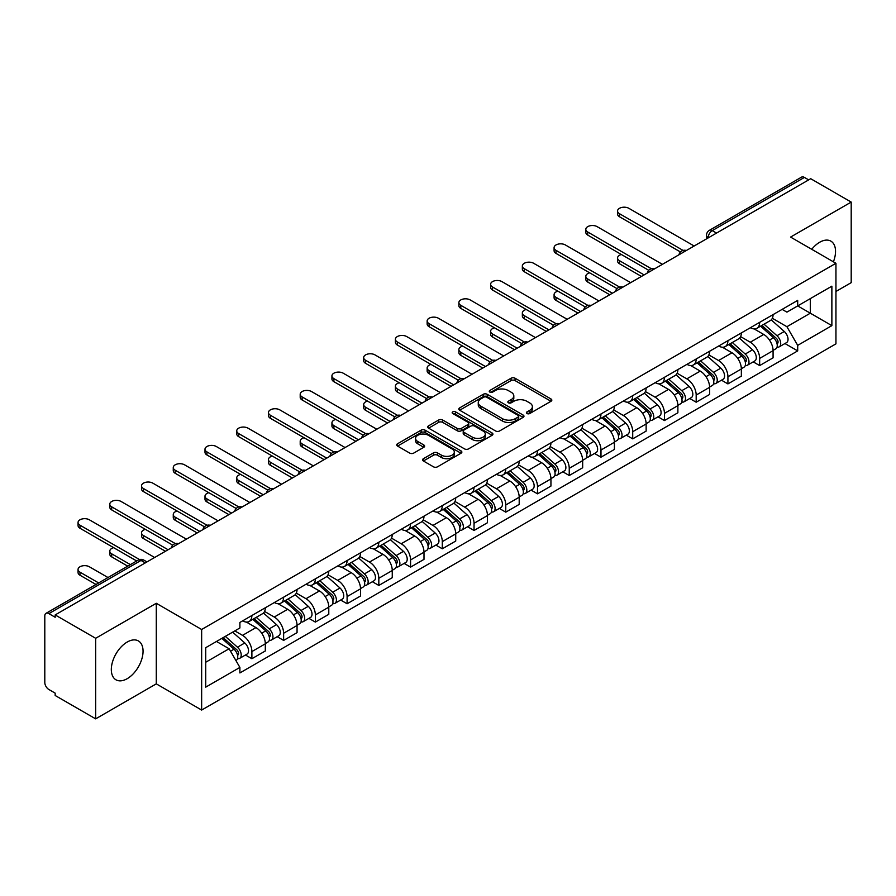 <?xml version="1.0" encoding="UTF-8"?>
<svg xmlns="http://www.w3.org/2000/svg" width="896" height="896" viewBox="0 0 896 896"><rect width="100%" height="100%" fill="white"/><g stroke="black" fill="none" stroke-linecap="round" stroke-linejoin="round"><path stroke-width="1.34" d="M526.994 413.526A1.971 1.142 0 0 0 529.782 413.526L550.995 401.285A2.822 1.635 0 0 0 551.824 400.131A2.822 1.635 0 0 0 550.995 398.978L515.054 378.224A2.822 1.635 0 0 0 511.067 378.224L489.843 390.477A1.971 1.142 0 0 0 489.272 391.283A1.971 1.142 0 0 0 489.843 392.09A1.971 1.142 0 0 0 492.643 392.09L495.387 390.499A9.038 5.219 0 0 1 508.166 390.499L511.168 392.224A9.038 5.219 0 0 1 513.811 395.92A9.038 5.219 0 0 1 511.168 399.605L508.413 401.195A1.971 1.142 0 0 0 507.842 402.002A1.971 1.142 0 0 0 508.413 402.808A1.971 1.142 0 0 0 511.213 402.808L513.957 401.218A9.038 5.219 0 0 1 526.736 401.218L529.738 402.954A9.038 5.219 0 0 1 532.381 406.638A9.038 5.219 0 0 1 529.738 410.334L526.994 411.914A1.971 1.142 0 0 0 526.411 412.72A1.971 1.142 0 0 0 526.994 413.526L526.994 411.914M127.187 678.698A22.445 12.958 120 0 0 141.848 658.918A22.445 12.958 120 0 0 138.41 640.942A22.445 12.958 120 0 0 127.187 642.051A22.445 12.958 120 0 0 112.526 661.83A22.445 12.958 120 0 0 115.965 679.806A22.445 12.958 120 0 0 127.187 678.698M833.403 261.811A22.445 12.958 120 0 0 830.883 241.136A22.445 12.958 120 0 0 819.672 242.256A22.445 12.958 120 0 0 811.731 249.301M423.405 458.696A2.822 1.635 0 0 0 422.576 459.838A2.822 1.635 0 0 0 423.405 460.992L433.485 466.816A2.822 1.635 0 0 0 437.483 466.816L461.048 453.219A2.822 1.635 0 0 0 461.866 452.066A2.822 1.635 0 0 0 461.048 450.912L425.096 430.158A2.822 1.635 0 0 0 421.109 430.158L397.544 443.766A2.822 1.635 0 0 0 396.715 444.92A2.822 1.635 0 0 0 397.544 446.062L409.73 453.096A2.822 1.635 0 0 0 413.717 453.096L423.808 447.283A2.822 1.635 0 0 0 424.626 446.13A2.822 1.635 0 0 0 423.808 444.976L417.76 441.482A7.549 4.357 0 0 1 415.554 438.402A7.549 4.357 0 0 1 420.213 434.37A7.549 4.357 0 0 1 428.445 435.322L452.11 448.974A7.549 4.357 0 0 1 454.317 452.066A7.549 4.357 0 0 1 449.658 456.086A7.549 4.357 0 0 1 441.426 455.146L437.483 452.872A2.822 1.635 0 0 0 433.485 452.872L423.405 458.696L423.405 460.992L433.485 455.213L433.485 452.872M201.645 629.485L156.285 603.288L95.659 638.288L55.171 614.925L810.712 178.707L851.2 202.082L790.574 237.082L835.946 263.278L201.645 629.485L201.645 710.058L835.946 343.851L835.946 263.278M495.589 430.965A2.822 1.635 0 0 0 499.587 430.965L523.141 417.357A2.822 1.635 0 0 0 523.97 416.203A2.822 1.635 0 0 0 523.141 415.061L487.2 394.307A2.822 1.635 0 0 0 483.213 394.307L459.648 407.904A2.822 1.635 0 0 0 458.819 409.058A2.822 1.635 0 0 0 459.648 410.211L495.589 430.965M453.544 413.952A1.971 1.142 0 0 1 455.549 414.232L492.061 435.31L468.53 448.896A2.822 1.635 0 0 1 464.542 448.896L428.59 428.142L428.59 425.835A2.822 1.635 0 0 0 427.773 426.989A2.822 1.635 0 0 0 428.59 428.142M428.59 425.835L438.682 420.011A2.822 1.635 0 0 1 442.669 420.011L457.251 428.434A2.822 1.635 0 0 0 461.238 428.434L467.936 424.57A2.822 1.635 0 0 0 468.765 423.416A2.822 1.635 0 0 0 467.936 422.262L452.76 413.504A1.971 1.142 0 0 1 452.178 412.698A1.971 1.142 0 0 1 453.398 411.634A1.971 1.142 0 0 1 455.549 411.88L492.094 432.981A2.822 1.635 0 0 1 492.923 434.134A2.822 1.635 0 0 1 492.094 435.288L492.094 432.981M95.659 638.288L95.659 718.861L55.171 695.498L55.171 693.146L48.866 689.506A5.757 3.326 -120 0 1 44.8 682.45L44.8 615.978A5.757 3.326 -120 0 1 45.987 613.346L138.141 560.134A5.757 3.326 60 0 1 141.019 560.426L48.866 613.626A5.757 3.326 -120 0 0 45.987 613.346M835.946 291.469L851.2 282.654L851.2 202.082M95.659 718.861L156.285 683.861L201.645 710.058M55.171 614.925L55.171 617.266L48.866 613.626M716.531 233.094L712.253 230.63A5.757 3.326 60 0 0 709.374 230.339L801.539 177.139A5.757 3.326 60 0 1 804.406 177.419L712.253 230.63A5.757 3.326 120 0 0 708.187 237.675L708.187 237.91M808.685 179.883L804.406 177.419M759.651 322.358A13.238 7.638 60 0 1 756.918 328.294L770.347 320.544A13.238 7.638 -120 0 0 773.08 314.597M740.6 336.605L750.299 342.205A13.238 7.638 60 0 1 759.651 358.411L773.08 350.661A13.238 7.638 -120 0 0 763.728 334.454L754.118 328.899M773.08 350.661L773.08 357.829L759.651 365.579L753.222 361.861M756.918 328.294A13.238 7.638 60 0 1 750.4 327.701M759.651 358.411L759.651 365.579M727.922 340.67A13.238 7.638 60 0 1 725.178 346.618L738.606 338.867A13.238 7.638 -120 0 0 741.35 332.92M721.482 380.184L727.922 383.902L741.35 376.141L741.35 368.984A13.238 7.638 -120 0 0 731.987 352.778L722.378 347.222M725.178 346.618A13.238 7.638 60 0 1 718.67 346.024M708.87 354.928L718.558 360.528A13.238 7.638 60 0 1 727.922 376.734L727.922 383.902M696.181 358.994A13.238 7.638 60 0 1 693.448 364.941L706.877 357.19A13.238 7.638 -120 0 0 709.61 351.243M689.752 398.507L696.181 402.214L709.61 394.464L709.61 387.307A13.238 7.638 -120 0 0 700.258 371.101L690.648 365.546M693.448 364.941A13.238 7.638 60 0 1 686.93 364.336M677.13 373.251L686.829 378.851A13.238 7.638 60 0 1 696.181 395.058L696.181 402.214M664.451 377.317A13.238 7.638 60 0 1 661.707 383.264L675.136 375.514A13.238 7.638 -120 0 0 677.88 369.566M658.011 416.83L664.451 420.538L677.88 412.787L677.88 405.63A13.238 7.638 -120 0 0 668.517 389.413L658.907 383.869M661.707 383.264A13.238 7.638 60 0 1 655.2 382.659M645.4 391.574L655.088 397.174A13.238 7.638 60 0 1 664.451 413.381L664.451 420.538M632.71 395.64A13.238 7.638 60 0 1 629.978 401.587L643.395 393.837A13.238 7.638 -120 0 0 646.139 387.89M626.282 435.142L632.71 438.861L646.139 431.11L646.139 423.954A13.238 7.638 -120 0 0 636.787 407.736L627.178 402.192M629.978 401.587A13.238 7.638 60 0 1 623.459 400.982M613.659 409.898L623.358 415.486A13.238 7.638 60 0 1 632.71 431.704L632.71 438.861M600.981 413.963A13.238 7.638 60 0 1 598.237 419.91L611.666 412.149A13.238 7.638 -120 0 0 614.41 406.213M594.541 453.466L600.981 457.184L614.41 449.434L614.41 442.266A13.238 7.638 -120 0 0 605.046 426.059L595.437 420.515M598.237 419.91A13.238 7.638 60 0 1 591.73 419.306M581.93 428.21L591.618 433.81A13.238 7.638 60 0 1 600.981 450.027L600.981 457.184M569.24 432.286A13.238 7.638 60 0 1 566.507 438.222L579.925 430.472A13.238 7.638 -120 0 0 582.669 424.536M562.811 471.789L569.24 475.507L582.669 467.757L582.669 460.589A13.238 7.638 -120 0 0 573.317 444.382L563.707 438.838M566.507 438.222A13.238 7.638 60 0 1 559.989 437.629M550.189 446.533L559.888 452.133A13.238 7.638 60 0 1 569.24 468.339L569.24 475.507M537.51 450.61A13.238 7.638 60 0 1 534.766 456.546L548.195 448.795A13.238 7.638 -120 0 0 550.939 442.859M531.07 490.112L537.51 493.83L550.939 486.08L550.939 478.912A13.238 7.638 -120 0 0 541.576 462.706L531.966 457.162M534.766 456.546A13.238 7.638 60 0 1 528.259 455.952M518.459 464.856L528.147 470.456A13.238 7.638 60 0 1 537.51 486.662L537.51 493.83M505.77 468.933A13.238 7.638 60 0 1 503.037 474.869L516.454 467.118A13.238 7.638 -120 0 0 519.198 461.182M499.341 508.435L505.77 512.154L519.198 504.403L519.198 497.235A13.238 7.638 -120 0 0 509.846 481.029L500.237 475.485M503.037 474.869A13.238 7.638 60 0 1 496.518 474.275M486.718 483.179L496.418 488.779A13.238 7.638 60 0 1 505.77 504.986L505.77 512.154M474.04 487.256A13.238 7.638 60 0 1 471.296 493.192L484.725 485.442A13.238 7.638 -120 0 0 487.469 479.506M467.6 526.758L474.04 530.477L487.469 522.726L487.469 515.558A13.238 7.638 -120 0 0 478.106 499.352L468.496 493.797M471.296 493.192A13.238 7.638 60 0 1 464.789 492.598M454.989 501.502L464.677 507.102A13.238 7.638 60 0 1 474.04 523.309L474.04 530.477M442.299 505.579A13.238 7.638 60 0 1 439.566 511.515L452.984 503.765A13.238 7.638 -120 0 0 455.728 497.829M435.87 545.082L442.299 548.8L455.728 541.05L455.728 533.882A13.238 7.638 -120 0 0 446.376 517.675L436.766 512.12M439.566 511.515A13.238 7.638 60 0 1 433.048 510.922M423.248 519.826L432.947 525.426A13.238 7.638 60 0 1 442.299 541.632L442.299 548.8M410.57 523.902A13.238 7.638 60 0 1 407.826 529.838L421.254 522.088A13.238 7.638 -120 0 0 423.998 516.141M404.13 563.405L410.57 567.123L423.998 559.373L423.998 552.205A13.238 7.638 -120 0 0 414.635 535.998L405.026 530.443M407.826 529.838A13.238 7.638 60 0 1 401.318 529.245M391.518 538.149L401.206 543.749A13.238 7.638 60 0 1 410.57 559.955L410.57 567.123M378.829 542.214A13.238 7.638 60 0 1 376.096 548.162L389.514 540.411A13.238 7.638 -120 0 0 392.258 534.464M372.4 581.728L378.829 585.446L392.258 577.685L392.258 570.528A13.238 7.638 -120 0 0 382.906 554.322L373.296 548.766M376.096 548.162A13.238 7.638 60 0 1 369.578 547.568M359.778 556.472L369.477 562.072A13.238 7.638 60 0 1 378.829 578.278L378.829 585.446M347.099 560.538A13.238 7.638 60 0 1 344.355 566.485L357.784 558.734A13.238 7.638 -120 0 0 360.528 552.787M340.659 600.051L347.099 603.758L360.528 596.008L360.528 588.851A13.238 7.638 -120 0 0 351.165 572.645L341.555 567.09M344.355 566.485A13.238 7.638 60 0 1 337.848 565.88M328.048 574.795L337.736 580.395A13.238 7.638 60 0 1 347.099 596.602L347.099 603.758M315.358 578.861A13.238 7.638 60 0 1 312.626 584.808L326.043 577.058A13.238 7.638 -120 0 0 328.787 571.11M308.93 618.374L315.358 622.082L328.787 614.331L328.787 607.174A13.238 7.638 -120 0 0 319.435 590.957L309.826 585.413M312.626 584.808A13.238 7.638 60 0 1 306.107 584.203M296.307 593.118L306.006 598.718A13.238 7.638 60 0 1 315.358 614.925L315.358 622.082M283.629 597.184A13.238 7.638 60 0 1 280.885 603.131L294.314 595.37A13.238 7.638 -120 0 0 297.058 589.434M277.189 636.686L283.629 640.405L297.058 632.654L297.058 625.486A13.238 7.638 -120 0 0 287.694 609.28L278.085 603.736M280.885 603.131A13.238 7.638 60 0 1 274.378 602.526M264.578 611.442L274.266 617.03A13.238 7.638 60 0 1 283.629 633.248L283.629 640.405M251.888 615.507A13.238 7.638 60 0 1 249.155 621.454L262.573 613.693A13.238 7.638 -120 0 0 265.317 607.757M245.459 655.01L251.888 658.728L265.317 650.978L265.317 643.81A13.238 7.638 -120 0 0 255.965 627.603L246.355 622.059M249.155 621.454A13.238 7.638 60 0 1 242.637 620.85M234.808 630.896L242.536 635.354A13.238 7.638 60 0 1 251.888 651.571L251.888 658.728M782.13 309.378L786.912 312.133L831.869 286.182L810.309 298.626L810.309 313.197L786.912 326.704L772.341 318.282M205.71 662.256L229.107 648.749L239.893 667.419L205.71 687.154L205.71 647.685L239.893 627.962L239.893 622.44L797.698 300.395L797.698 305.906L831.869 325.64L797.698 345.374L786.912 326.704M831.869 286.182L831.869 325.64M239.893 667.419L239.893 672.941L797.698 350.896L797.698 345.374M156.285 603.288L156.285 683.861M229.107 648.749L216.496 641.469M784.952 343.538L797.698 350.896M527.778 413.806L529.738 412.675A9.038 5.219 0 0 0 532.381 408.99L532.381 406.638M513.811 395.92L513.811 398.272A9.038 5.219 0 0 1 511.168 401.957L509.208 403.088M550.995 398.978L550.995 401.285L515.054 380.576A2.822 1.635 0 0 0 511.067 380.576L490.638 392.37M523.107 417.379L487.2 396.659A2.822 1.635 0 0 0 483.213 396.659L459.682 410.234M518.157 417.021A1.971 1.142 0 0 0 518.728 416.203A1.971 1.142 0 0 0 518.157 415.397L486.606 397.186A1.971 1.142 0 0 0 483.806 397.186L480.917 398.854A9.038 5.219 0 0 0 478.262 402.55A9.038 5.219 0 0 0 480.917 406.235L502.477 418.69A9.038 5.219 0 0 0 515.256 418.69L518.157 417.021L518.157 419.362A1.971 1.142 0 0 0 518.728 418.555L518.728 416.203M478.262 402.55L478.262 404.891A9.038 5.219 0 0 0 480.917 408.587L480.917 406.235M518.157 419.362L515.256 421.042A9.038 5.219 0 0 1 502.477 421.042L480.917 408.587M428.635 428.165L438.682 422.363L438.682 420.011M468.765 423.416L468.765 425.768A2.822 1.635 0 0 1 467.936 426.91L461.238 430.774A2.822 1.635 0 0 1 457.251 430.774L442.669 422.363A2.822 1.635 0 0 0 438.682 422.363M472.371 437.158A7.549 4.357 0 0 0 480.603 438.11A7.549 4.357 0 0 0 485.274 434.078A7.549 4.357 0 0 0 483.056 430.998L474.723 426.182A2.822 1.635 0 0 0 470.725 426.182L464.038 430.046A2.822 1.635 0 0 0 463.21 431.2A2.822 1.635 0 0 0 464.038 432.354L472.371 437.158L472.371 439.51A7.549 4.357 0 0 0 480.603 440.451A7.549 4.357 0 0 0 485.274 436.43L485.274 434.078M463.21 431.2L463.21 433.541A2.822 1.635 0 0 0 464.038 434.694L464.038 432.354M472.371 439.51L464.038 434.694M454.317 452.066L454.317 454.406A7.549 4.357 0 0 1 449.658 458.438A7.549 4.357 0 0 1 441.426 457.498L437.483 455.213A2.822 1.635 0 0 0 433.485 455.213M415.554 438.402L415.554 440.754A7.549 4.357 0 0 0 417.76 443.834L417.76 441.482M423.763 447.294L417.76 443.834M461.003 453.242L425.096 432.51A2.822 1.635 0 0 0 421.109 432.51L397.578 446.085M760.57 326.178L773.506 337.725A7.19 4.155 60 0 1 775.768 348.846L773.08 350.392M760.917 326.491L766.998 329.997M621.41 254.52A6.619 3.819 -0 0 0 617.557 257.992A6.619 3.819 -0 0 0 619.494 260.691L644.112 274.904M761.88 325.427L776.272 338.274A3.45 1.994 60 0 1 777.347 343.605A3.45 1.994 60 0 1 777.034 343.728M764.03 324.184L776.966 335.72A7.19 4.155 60 0 1 779.218 346.842A7.19 4.155 60 0 1 777.045 347.077M771.243 319.861L784.291 331.498A7.19 4.155 60 0 1 786.542 342.619L779.218 346.842M641.458 276.427L619.494 263.749A6.619 3.819 180 0 1 617.557 261.05L617.557 257.992M680.478 251.978L619.494 216.765A6.619 3.819 180 0 1 617.557 214.066L617.557 211.008A6.619 3.819 -0 0 0 619.494 213.707L683.099 250.432M694.154 246.008L628.846 208.309A6.619 3.819 -0 0 0 621.634 207.48A6.619 3.819 -0 0 0 617.557 211.008M728.84 344.501L741.765 356.048A7.19 4.155 60 0 1 744.027 367.17L741.339 368.715M729.176 344.814L735.269 348.32M589.68 272.843A6.619 3.819 -0 0 0 585.816 276.315A6.619 3.819 -0 0 0 587.754 279.014L612.371 293.227M730.139 343.75L744.531 356.586A3.45 1.994 60 0 1 745.618 361.928A3.45 1.994 60 0 1 745.304 362.051M732.301 342.507L745.226 354.043A7.19 4.155 60 0 1 747.488 365.165A7.19 4.155 60 0 1 745.315 365.4M739.502 338.184L752.55 349.821A7.19 4.155 60 0 1 754.813 360.942L747.488 365.165M609.728 294.75L587.754 282.072A6.619 3.819 180 0 1 585.816 279.373L585.816 276.315M697.099 362.824L710.035 374.36A7.19 4.155 60 0 1 712.298 385.493L709.61 387.038M697.446 363.126L703.528 366.643M557.939 291.166A6.619 3.819 -0 0 0 554.086 294.638A6.619 3.819 -0 0 0 556.024 297.338L580.642 311.55M698.41 362.074L712.802 374.909A3.45 1.994 60 0 1 713.877 380.251A3.45 1.994 60 0 1 713.563 380.374M700.56 360.83L713.496 372.366A7.19 4.155 60 0 1 715.747 383.488A7.19 4.155 60 0 1 713.574 383.723M707.773 356.496L720.821 368.144A7.19 4.155 60 0 1 723.072 379.266L715.747 383.488M577.987 313.074L556.024 300.395A6.619 3.819 180 0 1 554.086 297.685L554.086 294.638M648.738 270.301L587.754 235.088A6.619 3.819 180 0 1 585.816 232.389L585.816 229.331A6.619 3.819 -0 0 0 587.754 232.03L651.37 268.755M662.413 264.331L597.117 226.632A6.619 3.819 -0 0 0 589.904 225.803A6.619 3.819 -0 0 0 585.816 229.331M617.008 288.613L556.024 253.411A6.619 3.819 180 0 1 554.086 250.712L554.086 247.654A6.619 3.819 -0 0 0 556.024 250.354L619.629 287.078M630.683 282.654L565.376 244.955A6.619 3.819 -0 0 0 558.163 244.126A6.619 3.819 -0 0 0 554.086 247.654M665.37 381.147L678.294 392.683A7.19 4.155 60 0 1 680.557 403.805L677.869 405.362M665.706 381.45L671.798 384.966M526.21 309.49A6.619 3.819 -0 0 0 522.346 312.962A6.619 3.819 -0 0 0 524.283 315.661L548.901 329.874M666.669 380.397L681.061 393.232A3.45 1.994 60 0 1 682.147 398.574A3.45 1.994 60 0 1 681.834 398.698M668.83 379.154L681.755 390.69A7.19 4.155 60 0 1 684.018 401.811A7.19 4.155 60 0 1 681.845 402.046M676.032 374.819L689.08 386.467A7.19 4.155 60 0 1 691.342 397.589L684.018 401.811M546.258 331.397L524.283 318.718A6.619 3.819 180 0 1 522.346 316.008L522.346 312.962M633.629 399.47L646.565 411.006A7.19 4.155 60 0 1 648.827 422.128L646.139 423.685M633.976 399.773L640.058 403.29M494.469 327.813A6.619 3.819 -0 0 0 490.616 331.285A6.619 3.819 -0 0 0 492.554 333.984L517.171 348.197M634.939 398.72L649.331 411.555A3.45 1.994 60 0 1 650.406 416.898A3.45 1.994 60 0 1 650.093 417.021M637.09 397.477L650.026 409.013A7.19 4.155 60 0 1 652.277 420.134A7.19 4.155 60 0 1 650.104 420.37M644.302 393.142L657.35 404.79A7.19 4.155 60 0 1 659.602 415.912L652.277 420.134M514.517 349.72L492.554 337.03A6.619 3.819 180 0 1 490.616 334.331L490.616 331.285M601.899 417.794L614.824 429.33A7.19 4.155 60 0 1 617.086 440.451L614.398 442.008M602.235 418.096L608.328 421.613M462.739 346.125A6.619 3.819 -0 0 0 458.875 349.608A6.619 3.819 -0 0 0 460.813 352.307L485.43 366.52M603.198 417.043L617.59 429.878A3.45 1.994 60 0 1 618.677 435.221A3.45 1.994 60 0 1 618.363 435.344M605.36 415.8L618.285 427.336A7.19 4.155 60 0 1 620.547 438.458A7.19 4.155 60 0 1 618.374 438.693M612.562 411.466L625.61 423.102A7.19 4.155 60 0 1 627.872 434.224L620.547 438.458M482.787 368.043L460.813 355.354A6.619 3.819 180 0 1 458.875 352.654L458.875 349.608M585.267 306.936L524.283 271.734A6.619 3.819 180 0 1 522.346 269.035L522.346 265.978A6.619 3.819 -0 0 0 524.283 268.677L587.899 305.402M598.942 300.978L533.646 263.278A6.619 3.819 -0 0 0 526.434 262.45A6.619 3.819 -0 0 0 522.346 265.978M553.538 325.259L492.554 290.058A6.619 3.819 180 0 1 490.616 287.358L490.616 284.301A6.619 3.819 -0 0 0 492.554 287L556.158 323.725M567.213 319.301L501.906 281.602A6.619 3.819 -0 0 0 494.693 280.773A6.619 3.819 -0 0 0 490.616 284.301M521.797 343.582L460.813 308.381A6.619 3.819 180 0 1 458.875 305.67L458.875 302.624A6.619 3.819 -0 0 0 460.813 305.323L524.429 342.048M535.472 337.624L470.176 299.925A6.619 3.819 -0 0 0 462.963 299.096A6.619 3.819 -0 0 0 458.875 302.624M570.158 436.117L583.094 447.653A7.19 4.155 60 0 1 585.357 458.774L582.669 460.32M570.506 436.419L576.587 439.936M430.998 364.448A6.619 3.819 -0 0 0 427.146 367.92A6.619 3.819 -0 0 0 429.083 370.63L453.701 384.832M571.469 435.366L585.861 448.202A3.45 1.994 60 0 1 586.936 453.544A3.45 1.994 60 0 1 586.622 453.667M573.619 434.123L586.555 445.659A7.19 4.155 60 0 1 588.806 456.781A7.19 4.155 60 0 1 586.634 457.005M580.832 429.789L593.88 441.426A7.19 4.155 60 0 1 596.131 452.547L588.806 456.781M451.046 386.366L429.083 373.677A6.619 3.819 180 0 1 427.146 370.978L427.146 367.92M490.067 361.906L429.083 326.704A6.619 3.819 180 0 1 427.146 323.994L427.146 320.947A6.619 3.819 -0 0 0 429.083 323.646L492.688 360.371M503.742 355.947L438.435 318.248A6.619 3.819 -0 0 0 431.222 317.419A6.619 3.819 -0 0 0 427.146 320.947M538.429 454.44L551.354 465.976A7.19 4.155 60 0 1 553.616 477.098L550.928 478.643M538.765 454.742L544.858 458.259M399.269 382.771A6.619 3.819 -0 0 0 395.405 386.243A6.619 3.819 -0 0 0 397.342 388.954L421.96 403.155M539.728 453.69L554.12 466.525A3.45 1.994 60 0 1 555.206 471.867A3.45 1.994 60 0 1 554.893 471.99M541.89 452.435L554.814 463.982A7.19 4.155 60 0 1 557.077 475.104A7.19 4.155 60 0 1 554.904 475.328M549.091 448.112L562.139 459.749A7.19 4.155 60 0 1 564.402 470.87L557.077 475.104M419.317 404.69L397.342 392A6.619 3.819 180 0 1 395.405 389.301L395.405 386.243M458.326 380.229L397.342 345.016A6.619 3.819 180 0 1 395.405 342.317L395.405 339.27A6.619 3.819 -0 0 0 397.342 341.97L460.958 378.694M472.002 374.27L406.706 336.56A6.619 3.819 -0 0 0 399.493 335.731A6.619 3.819 -0 0 0 395.405 339.27M506.688 472.763L519.624 484.299A7.19 4.155 60 0 1 521.886 495.421L519.198 496.966M507.035 473.066L513.117 476.582M367.528 401.094A6.619 3.819 -0 0 0 363.675 404.566A6.619 3.819 -0 0 0 365.613 407.266L390.23 421.478M507.998 472.002L522.39 484.848A3.45 1.994 60 0 1 523.466 490.179A3.45 1.994 60 0 1 523.152 490.314M510.149 470.758L523.085 482.306A7.19 4.155 60 0 1 525.336 493.427A7.19 4.155 60 0 1 523.163 493.651M517.362 466.435L530.41 478.072A7.19 4.155 60 0 1 532.661 489.194L525.336 493.427M387.576 423.013L365.613 410.323A6.619 3.819 180 0 1 363.675 407.624L363.675 404.566M426.597 398.552L365.613 363.339A6.619 3.819 180 0 1 363.675 360.64L363.675 357.594A6.619 3.819 -0 0 0 365.613 360.293L429.218 397.018M440.272 392.594L374.965 354.883A6.619 3.819 -0 0 0 367.752 354.054A6.619 3.819 -0 0 0 363.675 357.594M474.958 491.086L487.883 502.622A7.19 4.155 60 0 1 490.146 513.744L487.458 515.29M475.294 491.389L481.387 494.906M335.798 419.418A6.619 3.819 -0 0 0 331.934 422.89A6.619 3.819 -0 0 0 333.872 425.589L358.49 439.802M476.258 490.325L490.65 503.171A3.45 1.994 60 0 1 491.736 508.502A3.45 1.994 60 0 1 491.422 508.637M478.419 489.082L491.344 500.629A7.19 4.155 60 0 1 493.606 511.75A7.19 4.155 60 0 1 491.434 511.974M485.621 484.758L498.669 496.395A7.19 4.155 60 0 1 500.931 507.517L493.606 511.75M355.846 441.325L333.872 428.646A6.619 3.819 180 0 1 331.934 425.947L331.934 422.89M394.856 416.875L333.872 381.662A6.619 3.819 180 0 1 331.934 378.963L331.934 375.906A6.619 3.819 -0 0 0 333.872 378.616L397.488 415.341M408.531 410.906L343.235 373.206A6.619 3.819 -0 0 0 336.022 372.378A6.619 3.819 -0 0 0 331.934 375.906M443.218 509.398L456.154 520.946A7.19 4.155 60 0 1 458.416 532.067L455.728 533.613M443.565 509.712L449.646 513.229M304.058 437.741A6.619 3.819 -0 0 0 300.205 441.213A6.619 3.819 -0 0 0 302.142 443.912L326.76 458.125M444.528 508.648L458.92 521.494A3.45 1.994 60 0 1 459.995 526.826A3.45 1.994 60 0 1 459.682 526.949M446.678 507.405L459.614 518.941A7.19 4.155 60 0 1 461.866 530.062A7.19 4.155 60 0 1 459.693 530.298M453.891 503.082L466.939 514.718A7.19 4.155 60 0 1 469.19 525.84L461.866 530.062M324.106 459.648L302.142 446.97A6.619 3.819 180 0 1 300.205 444.27L300.205 441.213M363.126 435.198L302.142 399.986A6.619 3.819 180 0 1 300.205 397.286L300.205 394.229A6.619 3.819 -0 0 0 302.142 396.939L365.747 433.653M376.802 429.229L311.494 391.53A6.619 3.819 -0 0 0 304.282 390.701A6.619 3.819 -0 0 0 300.205 394.229M411.488 527.722L424.413 539.269A7.19 4.155 60 0 1 426.675 550.39L423.987 551.936M411.824 528.035L417.917 531.541M272.328 456.064A6.619 3.819 -0 0 0 268.464 459.536A6.619 3.819 -0 0 0 270.402 462.235L295.019 476.448M412.787 526.971L427.179 539.818A3.45 1.994 60 0 1 428.266 545.149A3.45 1.994 60 0 1 427.952 545.272M414.949 525.728L427.874 537.264A7.19 4.155 60 0 1 430.136 548.386A7.19 4.155 60 0 1 427.963 548.621M422.15 521.405L435.198 533.042A7.19 4.155 60 0 1 437.461 544.163L430.136 548.386M292.376 477.971L270.402 465.293A6.619 3.819 180 0 1 268.464 462.594L268.464 459.536M331.386 453.522L270.402 418.309A6.619 3.819 180 0 1 268.464 415.61L268.464 412.552A6.619 3.819 -0 0 0 270.402 415.251L334.018 451.976M345.061 447.552L279.765 409.853A6.619 3.819 -0 0 0 272.552 409.024A6.619 3.819 -0 0 0 268.464 412.552M379.747 546.045L392.683 557.592A7.19 4.155 60 0 1 394.946 568.714L392.258 570.259M380.094 546.358L386.176 549.864M240.587 474.387A6.619 3.819 -0 0 0 236.734 477.859A6.619 3.819 -0 0 0 238.672 480.558L263.278 494.771M381.058 545.294L395.45 558.13A3.45 1.994 60 0 1 396.525 563.472A3.45 1.994 60 0 1 396.211 563.595M383.208 544.051L396.144 555.587A7.19 4.155 60 0 1 398.395 566.709A7.19 4.155 60 0 1 396.222 566.944M390.421 539.717L403.469 551.365A7.19 4.155 60 0 1 405.72 562.486L398.395 566.709M260.635 496.294L238.672 483.616A6.619 3.819 180 0 1 236.734 480.917L236.734 477.859M299.656 471.845L238.672 436.632A6.619 3.819 180 0 1 236.734 433.933L236.734 430.875A6.619 3.819 -0 0 0 238.672 433.574L302.277 470.299M313.331 465.875L248.024 428.176A6.619 3.819 -0 0 0 240.811 427.347A6.619 3.819 -0 0 0 236.734 430.875M348.018 564.368L360.942 575.904A7.19 4.155 60 0 1 363.205 587.026L360.517 588.582M348.354 564.67L354.446 568.187M208.858 492.71A6.619 3.819 -0 0 0 204.994 496.182A6.619 3.819 -0 0 0 206.931 498.882L231.549 513.094M349.317 563.618L363.709 576.453A3.45 1.994 60 0 1 364.795 581.795A3.45 1.994 60 0 1 364.482 581.918M351.478 562.374L364.403 573.91A7.19 4.155 60 0 1 366.666 585.032A7.19 4.155 60 0 1 364.493 585.267M358.68 558.04L371.728 569.688A7.19 4.155 60 0 1 373.99 580.81L366.666 585.032M228.906 514.618L206.931 501.939A6.619 3.819 180 0 1 204.994 499.229L204.994 496.182M267.915 490.157L206.931 454.955A6.619 3.819 180 0 1 204.994 452.256L204.994 449.198A6.619 3.819 -0 0 0 206.931 451.898L270.547 488.622M281.59 484.198L216.294 446.499A6.619 3.819 -0 0 0 209.082 445.67A6.619 3.819 -0 0 0 204.994 449.198M316.277 582.691L329.213 594.227A7.19 4.155 60 0 1 331.475 605.349L328.787 606.906M316.624 582.994L322.706 586.51M177.117 511.034A6.619 3.819 -0 0 0 173.264 514.506A6.619 3.819 -0 0 0 175.202 517.205L199.808 531.418M317.587 581.941L331.979 594.776A3.45 1.994 60 0 1 333.054 600.118A3.45 1.994 60 0 1 332.741 600.242M319.738 580.698L332.674 592.234A7.19 4.155 60 0 1 334.925 603.355A7.19 4.155 60 0 1 332.752 603.59M326.95 576.363L339.998 588.011A7.19 4.155 60 0 1 342.25 599.133L334.925 603.355M197.165 532.941L175.202 520.262A6.619 3.819 180 0 1 173.264 517.552L173.264 514.506M236.186 508.48L175.202 473.278A6.619 3.819 180 0 1 173.264 470.579L173.264 467.522A6.619 3.819 -0 0 0 175.202 470.221L238.806 506.946M249.861 502.522L184.554 464.822A6.619 3.819 -0 0 0 177.341 463.994A6.619 3.819 -0 0 0 173.264 467.522M284.547 601.014L297.472 612.55A7.19 4.155 60 0 1 299.734 623.672L297.046 625.229M284.883 601.317L290.976 604.834M145.387 529.357A6.619 3.819 -0 0 0 141.523 532.829A6.619 3.819 -0 0 0 143.461 535.528L168.078 549.741M285.846 600.264L300.238 613.099A3.45 1.994 60 0 1 301.325 618.442A3.45 1.994 60 0 1 301.011 618.565M288.008 599.021L300.933 610.557A7.19 4.155 60 0 1 303.195 621.678A7.19 4.155 60 0 1 301.022 621.914M295.21 594.686L308.258 606.334A7.19 4.155 60 0 1 310.52 617.456L303.195 621.678M165.435 551.264L143.461 538.574A6.619 3.819 180 0 1 141.523 535.875L141.523 532.829M204.445 526.803L143.461 491.602A6.619 3.819 180 0 1 141.523 488.902L141.523 485.845A6.619 3.819 -0 0 0 143.461 488.544L207.077 525.269M218.12 520.845L152.824 483.146A6.619 3.819 -0 0 0 145.611 482.317A6.619 3.819 -0 0 0 141.523 485.845M252.806 619.338L265.742 630.874A7.19 4.155 60 0 1 268.005 641.995L265.317 643.552M253.154 619.64L259.235 623.157M113.646 547.669A6.619 3.819 -0 0 0 109.794 551.141A6.619 3.819 -0 0 0 111.731 553.851L130.39 564.614M254.117 618.587L268.509 631.422A3.45 1.994 60 0 1 269.584 636.765A3.45 1.994 60 0 1 269.27 636.888M256.267 617.344L269.203 628.88A7.19 4.155 60 0 1 271.454 640.002A7.19 4.155 60 0 1 269.282 640.237M263.48 613.01L276.528 624.646A7.19 4.155 60 0 1 278.779 635.768L271.454 640.002M127.736 566.149L111.731 556.898A6.619 3.819 180 0 1 109.794 554.198L109.794 551.141M172.715 545.126L111.731 509.925A6.619 3.819 180 0 1 109.794 507.214L109.794 504.168A6.619 3.819 -0 0 0 111.731 506.867L175.336 543.592M186.39 539.168L121.083 501.469A6.619 3.819 -0 0 0 113.87 500.64A6.619 3.819 -0 0 0 109.794 504.168M221.861 638.366L234.002 649.197A7.19 4.155 60 0 1 236.264 660.318L235.906 660.52M221.984 638.299L227.506 641.48M108.013 577.539L89.354 566.765A6.619 3.819 -0 0 0 82.141 565.936A6.619 3.819 -0 0 0 78.053 569.464A6.619 3.819 -0 0 0 79.99 572.174L98.65 582.938M223.171 637.616L236.768 649.746A3.45 1.994 60 0 1 237.854 655.088A3.45 1.994 60 0 1 237.541 655.211M225.322 636.373L237.462 647.203A7.19 4.155 60 0 1 239.725 658.325A7.19 4.155 60 0 1 237.552 658.549M232.646 632.139L244.787 642.97A7.19 4.155 60 0 1 247.05 654.091L239.725 658.325M96.006 584.472L79.99 575.221A6.619 3.819 180 0 1 78.053 572.522L78.053 569.464M136.696 560.974L79.99 528.248A6.619 3.819 180 0 1 78.053 525.538L78.053 522.491A6.619 3.819 -0 0 0 79.99 525.19L139.53 559.563M154.65 557.491L89.354 519.792A6.619 3.819 -0 0 0 82.141 518.963A6.619 3.819 -0 0 0 78.053 522.491M708.389 237.787L708.187 237.675A5.757 3.326 0 0 1 706.507 235.323L706.507 238.885M283.629 633.248L297.058 625.486M315.358 614.925L328.787 607.174M347.099 596.602L360.528 588.851M378.829 578.278L392.258 570.528M410.57 559.955L423.998 552.205M442.299 541.632L455.728 533.882M474.04 523.309L487.469 515.558M505.77 504.986L519.198 497.235M537.51 486.662L550.939 478.912M569.24 468.339L582.669 460.589M600.981 450.027L614.41 442.266M632.71 431.704L646.139 423.954M664.451 413.381L677.88 405.63M696.181 395.058L709.61 387.307M727.922 376.734L741.35 368.984M251.888 651.571L265.317 643.81M242.536 635.354L255.965 627.603M274.266 617.03L287.694 609.28M306.006 598.718L319.435 590.957M337.736 580.395L351.165 572.645M369.477 562.072L382.906 554.322M401.206 543.749L414.635 535.998M432.947 525.426L446.376 517.675M464.677 507.102L478.106 499.352M496.418 488.779L509.846 481.029M528.147 470.456L541.576 462.706M559.888 452.133L573.317 444.382M591.618 433.81L605.046 426.059M623.358 415.486L636.787 407.736M655.088 397.174L668.517 389.413M686.829 378.851L700.258 371.101M718.558 360.528L731.987 352.778M750.299 342.205L763.728 334.454M685.866 250.802A5.757 3.326 120 0 0 683.323 252.269M654.125 269.125A5.757 3.326 120 0 0 651.582 270.592M622.395 287.437A5.757 3.326 120 0 0 619.853 288.904M590.654 305.76A5.757 3.326 120 0 0 588.112 307.227M558.925 324.083A5.757 3.326 120 0 0 556.382 325.55M527.184 342.406A5.757 3.326 120 0 0 524.642 343.874M495.454 360.73A5.757 3.326 120 0 0 492.912 362.197M463.714 379.053A5.757 3.326 120 0 0 461.171 380.52M431.984 397.376A5.757 3.326 120 0 0 429.442 398.843M400.243 415.699A5.757 3.326 120 0 0 397.701 417.166M368.514 434.022A5.757 3.326 120 0 0 365.971 435.49M336.773 452.346A5.757 3.326 120 0 0 334.23 453.813M305.043 470.669A5.757 3.326 120 0 0 302.501 472.125M273.302 488.981A5.757 3.326 120 0 0 270.76 490.448M241.573 507.304A5.757 3.326 120 0 0 239.03 508.771M209.832 525.627A5.757 3.326 120 0 0 207.29 527.094M178.102 543.95A5.757 3.326 120 0 0 175.56 545.418M145.298 562.89L141.019 560.426A5.757 3.326 120 0 1 143.898 560.134A5.757 5.757 0 0 0 138.141 560.134M529.738 412.675L529.738 410.334M508.413 402.808L508.413 401.195M511.168 401.957L511.168 399.605M489.843 392.09L489.843 390.477M511.067 380.576L511.067 378.224M515.054 380.576L515.054 378.224M459.648 410.211L459.648 407.904M483.213 396.659L483.213 394.307M487.2 396.659L487.2 394.307M523.141 417.357L523.141 415.061M502.477 421.042L502.477 418.69M515.256 421.042L515.256 418.69M442.669 422.363L442.669 420.011M457.251 430.774L457.251 428.434M461.238 430.774L461.238 428.434M467.936 426.91L467.936 424.57M455.549 414.232L455.549 411.88M437.483 455.213L437.483 452.872M441.426 457.498L441.426 455.146M423.808 447.283L423.808 444.976M397.544 446.062L397.544 443.766M421.109 432.51L421.109 430.158M425.096 432.51L425.096 430.158M461.048 453.219L461.048 450.912M773.506 337.725L769.474 340.054M778.064 342.026L776.776 342.776M784.291 331.498L776.966 335.72M619.494 263.749L619.494 260.691M619.494 213.707L619.494 216.765M741.765 356.048L737.733 358.366M746.334 360.349L745.035 361.099M752.55 349.821L745.226 354.043M587.754 282.072L587.754 279.014M710.035 374.36L706.003 376.69M714.594 378.672L713.294 379.422M720.821 368.144L713.496 372.366M556.024 300.395L556.024 297.338M587.754 232.03L587.754 235.088M556.024 250.354L556.024 253.411M678.294 392.683L674.262 395.013M682.864 396.995L681.565 397.746M689.08 386.467L681.755 390.69M524.283 318.718L524.283 315.661M646.565 411.006L642.533 413.336M651.123 415.318L649.824 416.069M657.35 404.79L650.026 409.013M492.554 337.03L492.554 333.984M614.824 429.33L610.792 431.659M619.394 433.642L618.094 434.381M625.61 423.102L618.285 427.336M460.813 355.354L460.813 352.307M524.283 268.677L524.283 271.734M492.554 287L492.554 290.058M460.813 305.323L460.813 308.381M583.094 447.653L579.062 449.982M587.653 451.965L586.354 452.704M593.88 441.426L586.555 445.659M429.083 373.677L429.083 370.63M429.083 323.646L429.083 326.704M551.354 465.976L547.322 468.306M555.923 470.277L554.624 471.027M562.139 459.749L554.814 463.982M397.342 392L397.342 388.954M397.342 341.97L397.342 345.016M519.624 484.299L515.592 486.629M524.182 488.6L522.883 489.35M530.41 478.072L523.085 482.306M365.613 410.323L365.613 407.266M365.613 360.293L365.613 363.339M487.883 502.622L483.851 504.952M492.453 506.923L491.154 507.674M498.669 496.395L491.344 500.629M333.872 428.646L333.872 425.589M333.872 378.616L333.872 381.662M456.154 520.946L452.122 523.275M460.712 525.246L459.413 525.997M466.939 514.718L459.614 518.941M302.142 446.97L302.142 443.912M302.142 396.939L302.142 399.986M424.413 539.269L420.381 541.598M428.982 543.57L427.683 544.32M435.198 533.042L427.874 537.264M270.402 465.293L270.402 462.235M270.402 415.251L270.402 418.309M392.683 557.592L388.651 559.91M397.242 561.893L395.942 562.643M403.469 551.365L396.144 555.587M238.672 483.616L238.672 480.558M238.672 433.574L238.672 436.632M360.942 575.904L356.91 578.234M365.512 580.216L364.213 580.966M371.728 569.688L364.403 573.91M206.931 501.939L206.931 498.882M206.931 451.898L206.931 454.955M329.213 594.227L325.181 596.557M333.771 598.539L332.472 599.29M339.998 588.011L332.674 592.234M175.202 520.262L175.202 517.205M175.202 470.221L175.202 473.278M297.472 612.55L293.44 614.88M302.042 616.862L300.742 617.613M308.258 606.334L300.933 610.557M143.461 538.574L143.461 535.528M143.461 488.544L143.461 491.602M265.742 630.874L261.71 633.203M270.301 635.186L269.002 635.925M276.528 624.646L269.203 628.88M111.731 556.898L111.731 553.851M111.731 506.867L111.731 509.925M234.002 649.197L230.53 651.202M238.571 653.509L237.272 654.248M244.787 642.97L237.462 647.203M79.99 575.221L79.99 572.174M79.99 525.19L79.99 528.248M686.347 250.51A5.757 5.757 0 0 0 678.966 254.778M654.618 268.834A5.757 5.757 0 0 0 647.226 273.101M622.877 287.157A5.757 5.757 0 0 0 615.496 291.424M591.147 305.48A5.757 5.757 0 0 0 583.755 309.747M559.406 323.803A5.757 5.757 0 0 0 552.026 328.07M527.677 342.126A5.757 5.757 0 0 0 520.285 346.394M495.936 360.45A5.757 5.757 0 0 0 488.555 364.706M464.206 378.773A5.757 5.757 0 0 0 456.814 383.029M432.466 397.096A5.757 5.757 0 0 0 425.085 401.352M400.736 415.419A5.757 5.757 0 0 0 393.344 419.675M368.995 433.742A5.757 5.757 0 0 0 361.614 437.998M337.266 452.054A5.757 5.757 0 0 0 329.874 456.322M305.525 470.378A5.757 5.757 0 0 0 298.144 474.645M273.795 488.701A5.757 5.757 0 0 0 266.403 492.968M242.054 507.024A5.757 5.757 0 0 0 234.674 511.291M210.325 525.347A5.757 5.757 0 0 0 202.933 529.614M178.584 543.67A5.757 5.757 0 0 0 171.203 547.938M146.978 561.915L143.898 560.134M709.374 230.339A5.757 5.757 0 0 0 706.507 235.323"/></g></svg>
